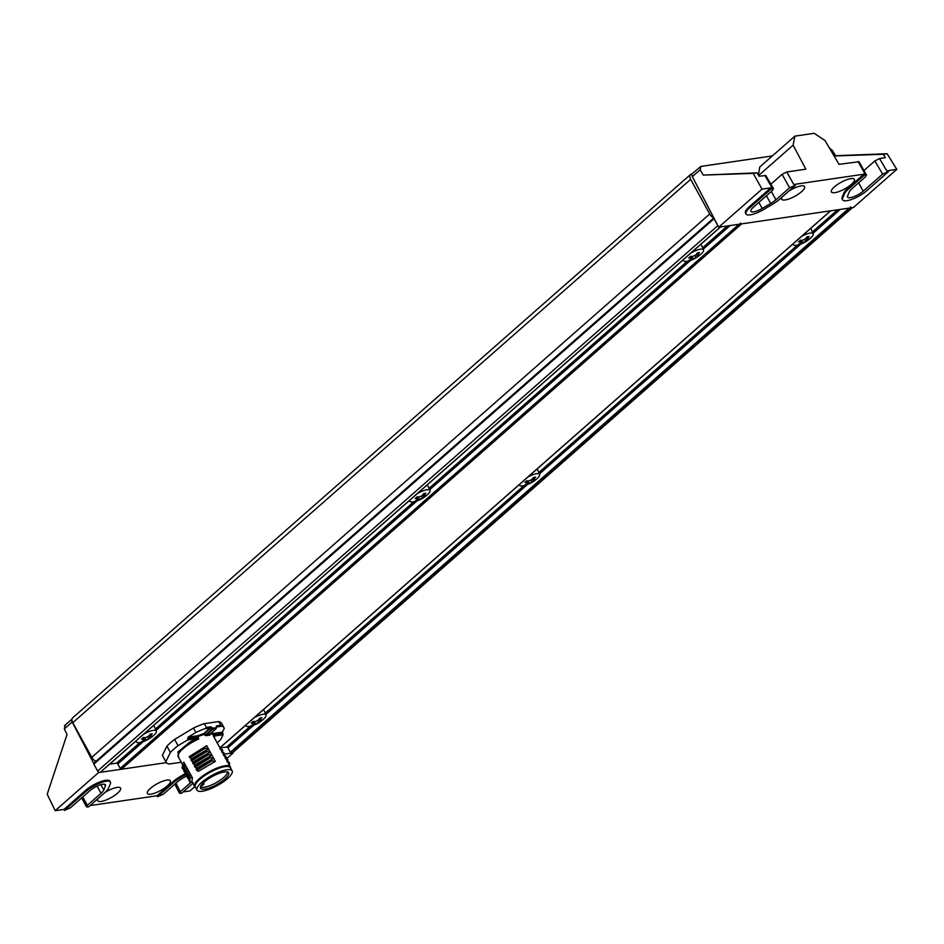 <?xml version="1.0" encoding="UTF-8"?>
<svg xmlns="http://www.w3.org/2000/svg" width="944" height="944" viewBox="0 0 944 944"><rect width="100%" height="100%" fill="white"/><g stroke="black" fill="none" stroke-linecap="round" stroke-linejoin="round"><path stroke-width="1.42" d="M528.05 476.921A11.363 3.269 -28.8 0 1 536.546 473.699A11.363 3.269 -28.8 0 1 539.614 474.395A11.363 3.269 -28.8 0 1 537.573 478.148A29.889 29.889 0 0 1 523.967 485.617A11.363 3.269 -28.8 0 1 522.693 485.877A11.363 3.269 -28.8 0 1 519.696 485.334A11.363 3.269 -28.8 0 1 519.578 484.366M539.614 474.395L537.75 470.1A11.788 3.398 151.2 0 0 536.629 469.369M254.443 717.523A11.363 3.269 -28.8 0 1 262.928 714.301A11.363 3.269 -28.8 0 1 266.007 714.997A11.363 3.269 -28.8 0 1 263.954 718.75A29.889 29.889 0 0 1 250.361 726.231A11.363 3.269 -28.8 0 1 249.086 726.479A11.363 3.269 -28.8 0 1 246.089 725.936A11.363 3.269 -28.8 0 1 245.971 724.968M266.007 714.997L264.143 710.702A11.788 3.398 151.2 0 0 263.022 709.971M801.657 236.307A11.363 3.269 -28.8 0 1 810.153 233.097A11.363 3.269 -28.8 0 1 813.232 233.782A11.363 3.269 -28.8 0 1 811.179 237.546A29.889 29.889 0 0 1 797.586 245.015A11.363 3.269 -28.8 0 1 796.299 245.275A11.363 3.269 -28.8 0 1 793.314 244.732A11.363 3.269 -28.8 0 1 793.184 243.764M813.232 233.782L811.356 229.498A11.788 3.398 151.2 0 0 810.247 228.767M143.618 734.255A11.363 3.269 -28.8 0 1 153.258 730.385A11.363 3.269 -28.8 0 1 156.338 731.069A11.363 3.269 -28.8 0 1 154.285 734.833A29.889 29.889 0 0 1 140.691 742.303A11.363 3.269 -28.8 0 1 139.417 742.562A11.363 3.269 -28.8 0 1 136.42 742.019A11.363 3.269 -28.8 0 1 136.491 740.533M690.843 253.051A11.363 3.269 -28.8 0 1 700.483 249.181A11.363 3.269 -28.8 0 1 703.551 249.865A11.363 3.269 -28.8 0 1 701.51 253.629A29.889 29.889 0 0 1 687.916 261.099A11.363 3.269 -28.8 0 1 686.63 261.358A11.363 3.269 -28.8 0 1 683.645 260.815A11.363 3.269 -28.8 0 1 683.704 259.329M417.236 493.653A11.363 3.269 -28.8 0 1 426.865 489.783A11.363 3.269 -28.8 0 1 429.945 490.467A11.363 3.269 -28.8 0 1 427.903 494.231A29.889 29.889 0 0 1 414.298 501.701A11.363 3.269 -28.8 0 1 413.024 501.96A11.363 3.269 -28.8 0 1 410.026 501.417A11.363 3.269 -28.8 0 1 410.097 499.931M533.773 481.145A29.842 17.464 -131.3 0 1 532.097 481.888L529.136 483.375A29.842 22.632 81.7 0 1 527.059 484.52A29.075 17.016 -131.3 0 1 526.056 484.697A29.075 17.016 -131.3 0 1 525.029 484.815A29.842 22.632 -98.3 0 0 527.106 483.67L527.023 482.632A29.842 17.464 -131.3 0 1 524.829 482.455A29.075 22.042 -98.3 0 0 526.752 480.767A29.842 17.464 48.7 0 0 528.935 480.956L531.897 479.469A29.842 22.632 -98.3 0 0 533.466 477.393A29.075 17.016 48.7 0 0 534.493 477.286A29.075 17.016 48.7 0 0 535.496 477.098A29.842 22.632 81.7 0 1 533.926 479.163L534.009 480.213A29.842 17.464 48.7 0 0 535.685 479.458A29.075 22.042 81.7 0 1 533.773 481.145L532.357 478.903M527.106 483.67L526.256 481.239M260.166 721.747A29.842 17.464 -131.3 0 1 258.491 722.49L255.529 723.977A29.842 22.632 81.7 0 1 253.452 725.122A29.075 17.016 -131.3 0 1 252.449 725.299A29.075 17.016 -131.3 0 1 251.423 725.417A29.842 22.632 -98.3 0 0 253.499 724.272L253.417 723.234A29.842 17.464 -131.3 0 1 251.222 723.057A29.075 22.042 -98.3 0 0 253.134 721.369A29.842 17.464 48.7 0 0 255.328 721.558L258.29 720.071A29.842 22.632 -98.3 0 0 259.86 717.995A29.075 17.016 48.7 0 0 260.886 717.888A29.075 17.016 48.7 0 0 261.877 717.7A29.842 22.632 81.7 0 1 260.32 719.765L260.402 720.815A29.842 17.464 48.7 0 0 262.078 720.06A29.075 22.042 81.7 0 1 260.166 721.747L258.75 719.505M253.499 724.272L252.65 721.841M807.38 240.543A29.842 17.464 -131.3 0 1 805.704 241.286L802.742 242.773A29.842 22.632 81.7 0 1 800.665 243.918A29.075 17.016 -131.3 0 1 799.674 244.095A29.075 17.016 -131.3 0 1 798.636 244.213A29.842 22.632 -98.3 0 0 800.713 243.068L800.63 242.03A29.842 17.464 -131.3 0 1 798.447 241.853A29.075 22.042 -98.3 0 0 800.359 240.165A29.842 17.464 48.7 0 0 802.542 240.354L805.503 238.867A29.842 22.632 -98.3 0 0 807.073 236.791A29.075 17.016 48.7 0 0 808.111 236.684A29.075 17.016 48.7 0 0 809.102 236.496A29.842 22.632 81.7 0 1 807.533 238.561L807.616 239.599A29.842 17.464 48.7 0 0 809.291 238.856A29.075 22.042 81.7 0 1 807.38 240.543L805.964 238.301M800.713 243.068L799.863 240.637M150.497 737.83A29.842 17.464 -131.3 0 1 148.81 738.574L145.86 740.061A29.842 22.632 81.7 0 1 143.771 741.205A29.075 17.016 -131.3 0 1 142.78 741.382A29.075 17.016 -131.3 0 1 141.742 741.5A29.842 22.632 -98.3 0 0 143.83 740.356L143.748 739.317A29.842 17.464 -131.3 0 1 141.553 739.14A29.075 22.042 -98.3 0 0 143.464 737.453A29.842 17.464 48.7 0 0 145.659 737.63L148.621 736.143A29.842 22.632 -98.3 0 0 150.179 734.078A29.075 17.016 48.7 0 0 151.217 733.972A29.075 17.016 48.7 0 0 152.208 733.783A29.842 22.632 81.7 0 1 150.651 735.848L150.733 736.886A29.842 17.464 48.7 0 0 152.409 736.143A29.075 22.042 81.7 0 1 150.497 737.83L149.081 735.588M143.83 740.356L142.981 737.925M697.71 256.626A29.842 17.464 -131.3 0 1 696.035 257.37L693.073 258.857A29.842 22.632 81.7 0 1 690.996 259.989A29.075 17.016 -131.3 0 1 690.005 260.178A29.075 17.016 -131.3 0 1 688.967 260.296A29.842 22.632 -98.3 0 0 691.043 259.152L690.961 258.113A29.842 17.464 -131.3 0 1 688.766 257.936A29.075 22.042 -98.3 0 0 690.689 256.249A29.842 17.464 48.7 0 0 692.872 256.426L695.834 254.939A29.842 22.632 -98.3 0 0 697.404 252.874A29.075 17.016 48.7 0 0 698.43 252.756A29.075 17.016 48.7 0 0 699.433 252.579A29.842 22.632 81.7 0 1 697.864 254.644L697.946 255.682A29.842 17.464 48.7 0 0 699.622 254.939A29.075 22.042 81.7 0 1 697.71 256.626L696.294 254.384M691.043 259.152L690.194 256.721M424.104 497.228A29.842 17.464 -131.3 0 1 422.428 497.972L419.466 499.459A29.842 22.632 81.7 0 1 417.39 500.603A29.075 17.016 -131.3 0 1 416.387 500.78A29.075 17.016 -131.3 0 1 415.36 500.898A29.842 22.632 -98.3 0 0 417.437 499.754L417.354 498.715A29.842 17.464 -131.3 0 1 415.159 498.538A29.075 22.042 -98.3 0 0 417.083 496.851A29.842 17.464 48.7 0 0 419.266 497.028L422.228 495.541A29.842 22.632 -98.3 0 0 423.797 493.476A29.075 17.016 48.7 0 0 424.824 493.358A29.075 17.016 48.7 0 0 425.827 493.181A29.842 22.632 81.7 0 1 424.257 495.246L424.34 496.284A29.842 17.464 48.7 0 0 426.015 495.541A29.075 22.042 81.7 0 1 424.104 497.228L422.688 494.986M417.437 499.754L416.587 497.323M423.502 493.889L424.34 496.284M417.39 500.603L417.047 499.99M697.12 253.287L697.946 255.682M690.996 259.989L690.666 259.388M149.895 734.491L150.733 736.886M143.771 741.205L143.441 740.592M720.602 226.879A1.121 0.661 -131.3 0 1 720.378 226.985L100.194 772.345A1.121 0.661 48.7 0 0 100.548 772.039M806.79 237.204L807.616 239.599M800.665 243.918L800.335 243.304M259.565 718.408L260.402 720.815M253.452 725.122L253.11 724.52M533.171 477.806L534.009 480.213M527.059 484.52L526.728 483.906M849.152 208.093L230.36 752.238A1.121 0.661 48.7 0 0 231.61 753.076L851.783 207.715A1.121 0.661 -131.3 0 1 850.544 206.878M427.903 494.231A11.363 3.269 -28.8 0 1 427.278 494.798M701.51 253.629A11.363 3.269 -28.8 0 1 700.896 254.196M154.285 734.833A11.363 3.269 -28.8 0 1 153.671 735.4M100.194 772.345L720.378 226.985M692.082 173.908L691.716 173.956A5.758 3.363 48.7 0 0 690.571 174.463A5.758 3.363 48.7 0 0 690.666 179.336L709.711 213.981A5.758 3.363 48.7 0 0 713.806 217.863M95.993 761.253A5.758 3.363 -131.3 0 1 91.804 757.336L72.759 722.691A5.758 3.363 -131.3 0 1 72.676 717.829L690.571 174.463M851.783 207.715L231.61 753.076M230.36 752.238L227.941 747.837A1.121 0.661 48.7 0 0 226.702 747.011L219.987 747.99M429.945 490.467L428.08 486.184A11.788 3.398 151.2 0 0 426.617 485.393M703.551 249.865L701.687 245.582A11.788 3.398 151.2 0 0 700.224 244.791M156.338 731.069L154.462 726.786A11.788 3.398 151.2 0 0 153.011 725.995M110.389 782.116A15.906 4.578 151.2 0 0 100.619 782.8A15.906 4.578 151.2 0 0 86.175 791.296L64.499 810.365L70.399 807.828L89.798 790.765A10.301 2.962 -28.8 0 1 99.144 785.266A10.301 2.962 -28.8 0 1 105.468 784.83A10.301 2.962 -28.8 0 1 105.421 785.998L103.769 789.975A12.166 3.505 -28.8 0 1 101.008 793.29L87.332 805.326L87.462 806.978L88.665 806.801L104.631 792.759A17.783 5.121 151.2 0 0 108.654 787.91L110.306 783.933A15.906 4.578 151.2 0 0 110.389 782.116L109.87 781.184A15.906 4.578 151.2 0 0 100.099 781.856A15.906 4.578 151.2 0 0 85.656 790.352L64.003 809.397L55.189 810.695L98.506 772.593L166.38 762.646L121.457 769.23A1.121 0.661 -131.3 0 1 120.207 768.392L117.788 763.991A1.121 0.661 48.7 0 0 116.549 763.153L109.598 764.18M718.054 226.017A1.876 1.097 -131.3 0 1 717.818 225.663L97.645 771.024A1.876 1.097 48.7 0 0 99.71 772.416M94.046 763.059A1.121 0.661 48.7 0 0 93.845 764.109L714.018 218.748A1.121 0.661 -131.3 0 1 713.876 218.005L94.046 763.059M97.645 771.024L93.845 764.109M717.818 225.663L714.018 218.748M121.457 769.23L741.63 223.87A1.121 0.661 -131.3 0 1 740.391 223.032M830.755 210.724A1.121 0.661 -131.3 0 1 830.531 210.831L219.893 747.801M741.63 223.87L830.531 210.831M834.909 192.647A13.11 3.776 -28.8 0 1 831.381 190.653A13.11 3.776 -28.8 0 1 839.086 183.478A13.11 3.776 -28.8 0 1 850.863 178.605A13.11 3.776 -28.8 0 1 853.293 178.617A13.11 3.776 -28.8 0 1 849.812 185.638A13.11 3.776 -28.8 0 1 834.909 192.647M788.924 191.03A13.11 3.776 -28.8 0 1 801.102 185.909A13.11 3.776 -28.8 0 1 803.533 185.909A13.11 3.776 -28.8 0 1 800.052 192.93A13.11 3.776 -28.8 0 1 785.137 199.939A13.11 3.776 -28.8 0 1 781.62 197.957A13.11 3.776 -28.8 0 1 782.057 197.06M789.597 187.773L775.921 199.809A12.166 3.505 -28.8 0 1 770.705 203.491L762.186 208.471A10.301 2.962 -28.8 0 1 750.928 211.291A10.301 2.962 -28.8 0 1 753.3 207.302L772.711 190.24L772.57 188.588L771.366 188.765L749.678 207.833A15.906 4.578 151.2 0 0 746.008 213.993A15.906 4.578 151.2 0 0 763.401 209.639L771.921 204.659A17.783 5.121 151.2 0 0 779.543 199.278L795.509 185.236L789.597 187.773L782.092 174.333L770.87 184.198M782.092 174.333L786.789 171.973L805.846 169.188L793.113 145.164L758.598 175.513M771.366 188.765L770.823 187.844L762.009 189.13L753.206 173.377L756.935 172.835L759.035 176.221L765.796 175.572L773.573 188.776L772.57 188.588L764.805 175.372M882.616 174.121L863.217 191.184A10.301 2.962 -28.8 0 1 853.872 196.671A10.301 2.962 -28.8 0 1 847.547 197.119A10.301 2.962 -28.8 0 1 847.606 195.939L849.258 191.974A12.166 3.505 -28.8 0 1 852.007 188.647L865.695 176.611L865.554 174.959L864.35 175.136L848.385 189.178A17.783 5.121 151.2 0 0 844.361 194.039L842.709 198.004A15.906 4.578 151.2 0 0 842.626 199.821A15.906 4.578 151.2 0 0 852.408 199.137A15.906 4.578 151.2 0 0 866.84 190.653L888.528 171.584L882.616 174.121L874.852 160.917L863.949 170.498M874.852 160.917L879.548 158.545L885.319 157.707L883.419 154.285L887.136 153.742L835.558 155.689L832.278 150.379L829.328 147.925M793.113 145.164L794.848 136.148L814.165 133.305L824.962 140.491L838.992 164.327L859.04 161.731L866.557 175.159L865.554 174.959L858.049 161.53M700.849 166.427L700.188 169.755L692.341 176.646A3.741 2.195 -131.3 0 1 692.341 173.59L700.849 166.427L772.31 155.949M753.206 173.377L703.174 175.1L700.188 169.755M703.174 175.1L756.935 172.835M794.848 136.148L759.79 166.97L758.339 175.112M834.036 155.913L835.558 155.689M795.509 185.236L794.978 184.304L863.831 174.203L847.865 188.234A17.783 5.121 151.2 0 0 843.842 193.095L842.19 197.06A15.906 4.578 151.2 0 0 842.107 198.877L842.626 199.821M770.823 187.844L749.158 206.889A15.906 4.578 151.2 0 0 745.489 213.049L746.008 213.993M762.009 189.13L718.691 227.233L853.482 207.468L896.8 169.365L887.136 153.742M888.528 171.584L887.985 170.663L896.8 169.365M864.35 175.136L863.831 174.203M692.341 176.646L718.691 227.233M883.419 154.285L834.083 155.984M104.89 792.535A13.11 3.776 -28.8 0 1 117.08 787.414A13.11 3.776 -28.8 0 1 119.51 787.414A13.11 3.776 -28.8 0 1 116.029 794.435A13.11 3.776 -28.8 0 1 101.114 801.444A13.11 3.776 -28.8 0 1 97.598 799.462A13.11 3.776 -28.8 0 1 98.034 798.565M166.84 780.122A13.11 3.776 -28.8 0 1 169.271 780.122A13.11 3.776 -28.8 0 1 165.79 787.143A13.11 3.776 -28.8 0 1 150.887 794.152A13.11 3.776 -28.8 0 1 147.358 792.158A13.11 3.776 -28.8 0 1 155.064 784.983A13.11 3.776 -28.8 0 1 166.84 780.122M55.189 810.695L47.2 794.223L67.024 734.503L64.322 728.91L65.136 725.464M185.225 773.632L180.575 776.346A17.783 5.121 151.2 0 0 172.964 781.726L156.999 795.757L90.069 805.574M194.735 786.741L189.98 790.93L183.065 791.933M226.513 758.799L233.298 752.828L224.471 754.126M64.499 810.365L64.003 809.397M185.697 774.599L181.095 777.29A17.783 5.121 151.2 0 0 173.484 782.67L157.518 796.712L163.418 794.175L177.106 782.139A12.166 3.505 -28.8 0 1 182.322 778.458L186.865 775.803L185.26 771.909L187.242 768.392L192.423 777.821L191.856 781.514L194.629 786.564A20.402 5.876 151.2 0 0 195.491 787.367M157.518 796.712L156.999 795.757M98.506 772.593L97.869 771.378M93.704 763.366L72.157 722.018L64.322 728.91M191.101 782.222L180.316 791.709L180.446 793.361L181.649 793.184L192.847 783.331M71.956 719.186A3.741 2.195 48.7 0 0 72.157 722.018M174.817 784.145L179.443 793.149L180.446 793.361M81.668 797.916L86.459 806.778L87.462 806.978M230.596 768.062A20.402 5.876 151.2 0 0 230.383 766.906L213.981 737.052A20.402 5.876 151.2 0 0 213.828 736.827L214.607 735.966L214.406 737.842M178.652 757.501L177.944 751.931L189.921 742.043L196.163 738.668L198.724 739.034A20.402 5.876 151.2 0 0 190.735 743.188A20.402 5.876 151.2 0 0 182.935 748.816A20.402 5.876 151.2 0 0 178.215 756.71L182.345 764.215M188.104 737.146L197.685 735.742L203.845 733.512L206.063 734.562L206.099 735.73L203.857 734.515L204.282 733.653L210.689 728.013L210.76 726.797L206.429 727.435L204.352 723.659A33.701 9.7 151.2 0 0 193.449 728.084L195.868 732.473L188.104 737.146L187.667 739.919L196.163 738.668L196.269 737.642L188.057 738.845M210.064 733.606L209.981 735.164A20.402 5.876 151.2 0 0 206.099 735.73L206.063 734.562L212.825 728.19L210.76 726.797L204.057 733.535M206.535 734.656L212.719 729.216L215.94 728.744L216.046 727.718L212.825 728.19L212.719 729.216L210.241 727.883L205.06 728.65A33.701 9.7 151.2 0 0 195.868 732.473M216.447 727.175L216.247 728.438M204.234 782.021A16.036 4.614 -28.8 0 1 218.229 773.679A16.036 4.614 -28.8 0 1 228.413 772.475A16.036 4.614 -28.8 0 1 224.932 778.977A16.036 4.614 -28.8 0 1 209.828 787.744A16.036 4.614 -28.8 0 1 200.388 787.874A16.036 4.614 -28.8 0 1 204.234 782.021M227.492 771.956A15.541 4.472 -28.8 0 1 223.74 777.455A15.541 4.472 -28.8 0 1 210.429 785.443A15.541 4.472 -28.8 0 1 200.447 786.824M232.13 770.847L230.407 767.708A20.036 5.77 151.2 0 0 218.099 768.569A20.036 5.77 151.2 0 0 199.927 779.248A20.036 5.77 151.2 0 0 195.302 787.013L197.025 790.152A20.036 5.77 151.2 0 0 209.332 789.29A20.036 5.77 151.2 0 0 227.504 778.599A20.036 5.77 151.2 0 0 232.13 770.847A20.036 5.77 151.2 0 0 219.822 771.708A20.036 5.77 151.2 0 0 201.65 782.399A20.036 5.77 151.2 0 0 197.025 790.152M230.383 766.906A20.402 5.876 151.2 0 0 224.932 765.808A20.402 5.876 151.2 0 0 199.337 778.658A20.402 5.876 151.2 0 0 194.629 786.564M183.785 762.103L187.242 768.392L184.953 768.038L184.328 766.894L185.508 765.254L183.23 764.9L182.593 763.743L183.785 762.103M211.456 732.756L212.837 733.523L222.406 732.119L222.926 733.736L214.713 734.939L214.607 735.966L223.091 734.715L220.778 739.423A33.701 9.7 -28.8 0 1 217.321 742.751A33.701 9.7 -28.8 0 1 217.179 742.869M200.683 786.199L201.981 785.55A2.242 0.649 -28.8 0 0 203.892 783.768A2.242 0.649 -28.8 0 0 202.24 783.98M213.828 736.827L212.837 733.523M197.685 735.742L198.724 739.034M204.518 747.176L189.178 756.663L206.689 745.689L215.326 761.395L198.382 771.354L196.718 770.375L212.046 760.888L211.421 759.743L213.592 758.256L210.323 757.749L209.698 756.604L211.869 755.106L208.6 754.61L207.963 753.465L210.146 751.967L206.866 751.459L206.24 750.315L208.412 748.828L205.143 748.321L204.518 747.176L206.689 745.689M214.713 734.939L213.462 736.178M219.976 748.946L222.182 749.654L222.808 750.799L221.698 752.085L223.905 752.805L224.542 753.949L223.433 755.224L225.64 755.943L226.265 757.088L225.156 758.374L227.362 759.082L228 760.227L226.879 761.513L229.085 762.221L229.722 763.377L228.613 764.652M229.109 764.581L229.722 763.377M215.326 761.395L212.046 760.888M198.606 738.361L196.269 737.642M206.146 734.479L209.804 734.137L209.981 735.164L209.957 733.995M192.423 777.821L190.133 777.467L189.791 781.927L193.166 782.611M188.871 780.369L189.791 781.927M190.133 777.467L189.508 776.31L190.688 774.67L188.411 774.316L187.773 773.171L188.965 771.531L186.676 771.177L186.051 770.033M182.251 768.215L182.593 763.743M181.956 767.802L183.407 769.478M183.691 770.941L185.13 772.617M188.411 774.316L188.588 778.906M189.178 756.663L191.467 758.787L190.9 759.802L191.538 760.947L193.201 761.926L192.635 762.941L194.924 765.065L194.358 766.08L196.647 768.204L196.081 769.23L196.718 770.375M181.248 762.245L169.047 764.026A33.701 9.7 -28.8 0 1 166.05 762.174A33.701 9.7 -28.8 0 1 165.837 761.678L170.368 752.451A33.701 9.7 -28.8 0 1 178.074 745.689L187.667 739.919M222.808 750.799L222.206 752.014M211.421 759.743L196.081 769.23M189.803 757.808L205.143 748.321M209.804 734.137L216.093 728.685L209.792 734.385M222.406 732.119L224.283 728.308A33.701 9.7 151.2 0 0 224.07 727.824A33.701 9.7 151.2 0 0 221.875 726.184L220.719 725.334L216.4 725.971L216.565 727.045M189.508 776.31L189.166 780.782M186.676 771.177L185.885 773.053L187.762 773.207M182.888 769.36L183.23 764.9M178.074 745.689L174.616 739.4L193.449 728.084M174.616 739.4A33.701 9.7 151.2 0 0 166.923 746.173L170.368 752.451M165.837 761.678L162.38 755.401L166.923 746.173M162.38 755.401A33.701 9.7 151.2 0 0 162.592 755.884L166.05 762.174M223.091 734.715L222.926 733.736M213.592 758.256L196.647 768.204M191.467 758.787L208.412 748.828M205.06 728.65L206.429 727.435M224.07 727.824L221.651 723.423A33.701 9.7 151.2 0 0 218.654 721.558L220.719 725.334M204.352 723.659L218.654 721.558M227.386 761.442L228 760.227M210.323 757.749L194.983 767.236M190.9 759.802L206.24 750.315M187.148 777.231L188.068 778.788M183.986 771.354L184.328 766.894M224.542 753.949L223.929 755.165M209.698 756.604L194.358 766.08M191.538 760.947L206.866 751.459M187.773 773.171L187.431 777.644M184.611 772.499L184.953 768.038M211.869 755.106L194.924 765.065M193.201 761.926L210.146 751.967M225.663 758.303L226.265 757.088M208.6 754.61L193.26 764.085M192.635 762.941L207.963 753.465M185.413 774.08L186.334 775.638M185.708 774.493L185.26 771.909M422.428 497.972L421.461 496.225M419.466 499.459L418.098 496.969M696.035 257.37L695.079 255.623M693.073 258.857L691.704 256.367M148.81 738.574L147.854 736.827M145.86 740.061L144.491 737.571M805.704 241.286L804.748 239.54M802.742 242.773L801.373 240.283M258.491 722.49L257.523 720.744M255.529 723.977L254.16 721.487M532.097 481.888L531.13 480.142M529.136 483.375L527.767 480.885M690.666 179.336L72.759 722.691M709.711 213.981L91.804 757.336M840.254 209.403L813.032 233.333M800.913 244L539.425 473.935M527.307 484.602L265.819 714.549M253.688 725.204L227.941 747.837M727.458 225.946L702.643 247.765M687.326 261.228L429.036 488.367M413.72 501.83L155.418 728.98M140.113 742.432L116.549 763.153M117.788 763.991L143.346 741.524M156.031 730.373L416.953 500.922M429.638 489.771L690.56 260.32M703.245 249.169L730.101 225.557M837.611 209.792L812.418 231.941M797.538 245.027L538.812 472.543M523.932 485.629L265.205 713.145M250.325 726.231L226.702 747.011M738.999 224.247L120.207 768.392M879.548 158.545L887.313 171.761M786.789 171.973L794.293 185.413M762.186 208.471L758.858 202.417M770.705 203.491L766.445 195.75M775.921 199.809L771.319 191.455M863.217 191.184L858.627 182.829M749.678 207.833L749.158 206.889M844.361 194.039L843.842 193.095M848.385 189.178L847.865 188.234M842.709 198.004L842.19 197.06M175.926 783.166L180.316 791.709M103.769 789.975L100.866 784.688M101.008 793.29L97.079 786.14M105.421 785.998L104.454 784.24M82.789 796.925L87.332 805.326M181.095 777.29L180.575 776.346M173.484 782.67L172.964 781.726M86.175 791.296L85.656 790.352M212.825 728.19L212.506 729.193M216.046 727.718A0.743 0.602 45.8 0 1 216.105 728.674L216.601 726.868M222.583 733.099L212.577 734.574A20.402 5.876 151.2 0 0 210.441 733.641M203.857 734.515A20.402 5.876 151.2 0 0 197.721 736.745L187.714 738.22M221.875 726.184L216.589 726.974M136.42 742.019L135.818 741.123M683.645 260.815L683.031 259.919M410.026 501.417L409.425 500.521M422.912 494.703L423.762 496.273M416.953 496.969L418.039 498.951M696.519 254.101L697.38 255.671M690.56 256.367L691.645 258.349M149.294 735.305L150.155 736.875M143.346 737.571L144.432 739.553M100.418 772.251L720.508 226.961M806.188 238.018L807.049 239.587M800.229 240.283L801.314 242.266M258.963 719.222L259.824 720.791M253.016 721.499L254.101 723.47M532.581 478.62L533.443 480.189M526.622 480.897L527.708 482.868M713.841 217.934L93.822 763.165M852.491 207.609L232.46 752.84M793.314 244.732L792.854 244.059M246.089 725.936L245.629 725.263M519.696 485.334L519.247 484.661M219.928 747.872L830.661 210.807M71.968 719.127L64.393 725.794M203.373 782.812L203.892 783.768"/></g></svg>
